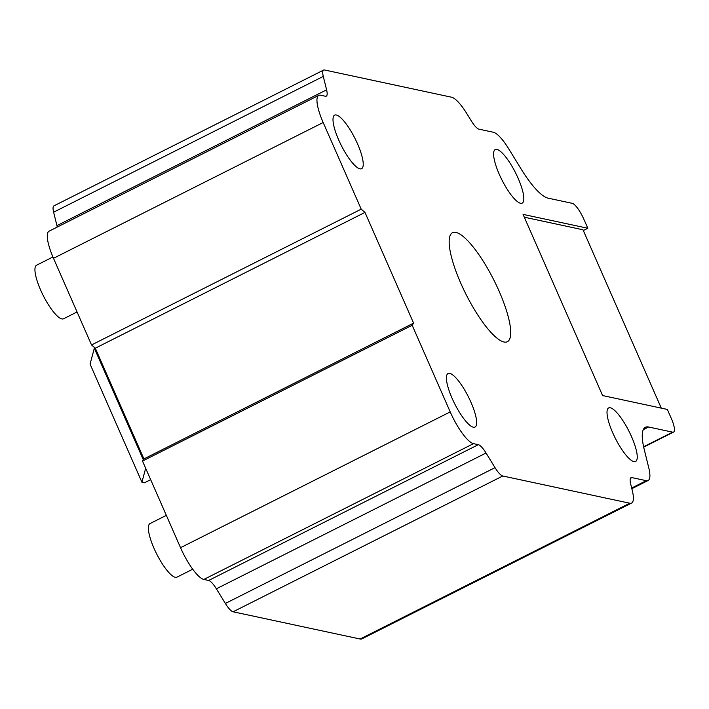 <?xml version="1.0" encoding="UTF-8"?>
<svg xmlns="http://www.w3.org/2000/svg" width="709" height="709" viewBox="0 0 709 709"><rect width="100%" height="100%" fill="white"/><g stroke="black" fill="none" stroke-linecap="round" stroke-linejoin="round"><path stroke-width="1.06" d="M143.918 458.927L95.307 348.199L364.984 212.408L413.586 323.136L143.918 458.927L142.5 461.063L180.538 547.702A32.862 8.428 -116.7 0 0 203.855 579.439L208.641 580.467A16.431 4.21 -116.7 0 1 216.36 588.807L225.365 603.448L495.033 467.656L486.037 453.016L216.36 588.807M413.586 323.136L412.177 325.271L142.5 461.063M583.312 230.54L587.823 228.263L523.065 214.384L602.597 395.551L667.346 409.43L671.334 418.514A16.431 4.21 -116.7 0 1 673.55 432.082A16.431 4.21 -116.7 0 1 672.637 432.162L648.584 427.004L643.267 429.681M587.823 228.263L583.835 219.187A16.431 4.21 -116.7 0 0 572.181 203.315L548.137 198.165A57.518 14.747 -116.7 0 1 521.097 168.972L508.778 148.925A32.871 8.428 -116.7 0 0 493.331 132.246L478.983 129.171A16.431 4.21 -116.7 0 1 471.263 120.831L466.992 113.892A32.871 8.428 -116.7 0 0 451.544 97.213L324.536 69.987A16.431 4.21 -116.7 0 0 323.623 70.067A16.431 4.21 -116.7 0 0 323.286 76.404L326.601 89.83A16.431 4.21 -116.7 0 1 326.273 96.167A16.431 4.21 -116.7 0 1 325.36 96.247L320.574 95.219A32.862 8.428 -116.7 0 0 318.749 95.378A32.862 8.428 -116.7 0 0 323.171 122.515L361.209 209.164L91.541 344.955L95.307 348.199M364.984 212.408L361.209 209.164M412.177 325.271L450.215 411.911L180.538 547.702M208.641 580.467L478.309 444.676L473.523 443.648A32.862 8.428 -116.7 0 1 450.215 411.911M478.309 444.676A16.431 4.21 -116.7 0 1 486.037 453.016M648.584 427.004A57.518 14.747 -116.7 0 0 645.394 427.288A57.518 14.747 -116.7 0 0 644.233 449.471L648.77 467.843A32.871 8.428 -116.7 0 1 648.106 480.516A32.871 8.428 -116.7 0 1 646.28 480.675L631.932 477.6A16.431 4.21 -116.7 0 0 631.019 477.689A16.431 4.21 -116.7 0 0 630.691 484.025L632.26 490.389A32.871 8.428 -116.7 0 1 631.595 503.062A32.871 8.428 -116.7 0 1 629.769 503.222L502.761 475.996A16.431 4.21 -116.7 0 1 495.033 467.656M504.002 342.004A61.027 15.642 -116.7 0 1 463.252 288.669A61.027 15.642 -116.7 0 1 452.493 232.694A61.027 15.642 -116.7 0 1 455.887 232.401A61.027 15.642 -116.7 0 1 496.628 285.736A61.027 15.642 -116.7 0 1 507.387 341.711A61.027 15.642 -116.7 0 1 504.002 342.004M610.307 407.781A29.982 7.684 -116.7 0 1 630.328 433.988A29.982 7.684 -116.7 0 1 635.619 461.488A29.982 7.684 -116.7 0 1 633.952 461.63A29.982 7.684 -116.7 0 1 613.932 435.432A29.982 7.684 -116.7 0 1 608.65 407.932A29.982 7.684 -116.7 0 1 610.307 407.781M496.894 149.413A29.982 7.684 -116.7 0 1 516.914 175.619A29.982 7.684 -116.7 0 1 522.196 203.12A29.982 7.684 -116.7 0 1 520.53 203.261A29.982 7.684 -116.7 0 1 500.519 177.055A29.982 7.684 -116.7 0 1 495.228 149.555A29.982 7.684 -116.7 0 1 496.894 149.413M449.71 373.359A29.982 7.684 -116.7 0 1 469.73 399.566A29.982 7.684 -116.7 0 1 475.021 427.066A29.982 7.684 -116.7 0 1 473.355 427.217A29.982 7.684 -116.7 0 1 453.335 401.01A29.982 7.684 -116.7 0 1 448.053 373.51A29.982 7.684 -116.7 0 1 449.71 373.359M336.296 114.991A29.982 7.684 -116.7 0 1 356.317 141.197A29.982 7.684 -116.7 0 1 361.599 168.698A29.982 7.684 -116.7 0 1 359.933 168.839A29.982 7.684 -116.7 0 1 339.921 142.633A29.982 7.684 -116.7 0 1 334.63 115.142A29.982 7.684 -116.7 0 1 336.296 114.991M323.171 122.515L53.503 258.306L91.541 344.955M53.503 258.306A32.862 8.428 -116.7 0 1 49.081 231.169L318.749 95.378M323.286 76.404L53.618 212.195L56.933 225.622A16.431 4.21 -116.7 0 1 57.243 227.057M53.618 212.195A16.431 4.21 -116.7 0 1 53.946 205.858L323.623 70.067M631.595 503.062L361.927 638.853A32.871 8.428 -116.7 0 1 360.101 639.013L629.769 503.222M502.761 475.996L233.093 611.787L360.101 639.013M233.093 611.787A16.431 4.21 -116.7 0 1 225.365 603.448M524.306 217.202L582.984 229.778L661.275 408.127M77.059 311.978L63.544 318.784A29.982 7.684 -116.7 0 1 61.878 318.926A29.982 7.684 -116.7 0 1 41.858 292.72A29.982 7.684 -116.7 0 1 36.576 265.219L52.936 256.986M192.724 569.212L176.958 577.153A29.982 7.684 -116.7 0 1 175.291 577.294A29.982 7.684 -116.7 0 1 155.28 551.097A29.982 7.684 -116.7 0 1 149.989 523.596L166.34 515.363M150.68 479.674L144.521 482.776L141.924 482.226L90.078 364.107L94.332 348.208L94.953 347.897M94.332 348.208L143.324 459.822M141.924 482.226L145.664 468.25M643.604 446.776L672.637 432.162M631.684 488.031L646.28 480.675M631.932 477.6L630.416 478.371M473.523 443.648L203.855 579.439M56.933 225.622L326.601 89.83M643.683 447.122L673.55 432.082M631.843 488.705L648.106 480.516"/></g></svg>
